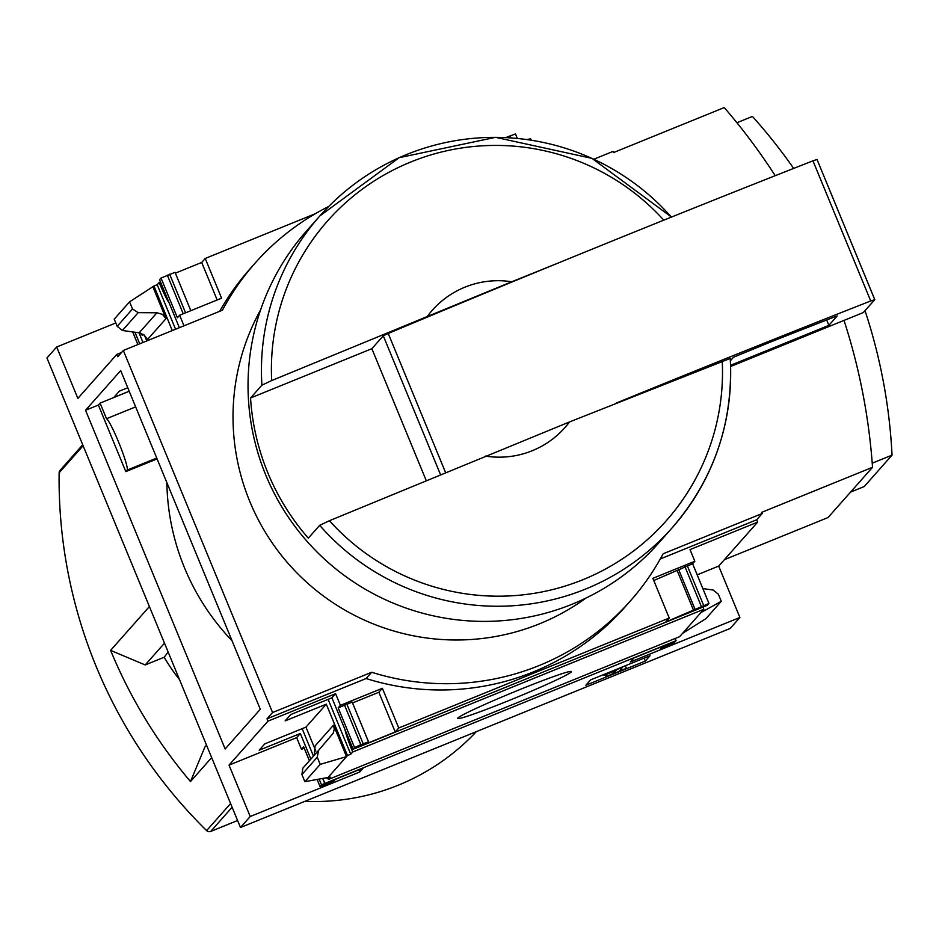 <?xml version="1.0" encoding="UTF-8"?>
<svg xmlns="http://www.w3.org/2000/svg" width="939" height="939" viewBox="0 0 939 939"><rect width="100%" height="100%" fill="white"/><g stroke="black" fill="none" stroke-linecap="round" stroke-linejoin="round"><path stroke-width="1.41" d="M166.86 482.623A233.987 232.555 41.5 0 0 232.039 640.75M260.291 709.285L225.149 748.97L85.543 410.261L120.685 370.576L260.291 709.285M157.095 458.901L125.814 471.624L98.372 405.049L85.543 410.261M127.763 387.748L119.417 391.129L113.795 397.49L129.195 391.223M98.372 405.049L100.086 403.113L129.206 391.27M322.875 778.408A24.027 2.383 -112.1 0 0 324.894 783.408L321.514 784.875L320.035 786.565L325.422 784.675L334.049 780.837L335.34 779.37L363.323 767.996L359.801 771.975L250.208 816.519L229.022 765.132L267.967 721.152L267.005 718.816L272.568 712.537L371.668 672.254A248.037 246.523 41.5 0 0 630.374 600.948A248.037 246.523 41.5 0 0 663.145 553.775L762.245 513.492L761.764 512.318L872.531 467.293A615.726 611.946 41.5 0 0 844.02 320.41M115.802 322.969L56.68 346.996L77.867 398.394L116.8 354.414L117.774 356.75L123.326 350.47L272.568 712.537M56.68 346.996L46.95 357.994L240.478 827.517L730.155 628.473L739.897 617.475L630.292 662.018L633.825 658.039L661.795 646.666L660.481 648.18L668.204 645.339L674.495 642.452L676.068 640.668L324.894 783.408M250.208 816.519L240.478 827.517M344.906 729.333A24.027 2.383 -112.1 0 0 352.712 751.998L350.74 754.228L328.122 699.355M350.74 754.228L347.465 755.555L326.291 704.168L285.127 720.894L290.761 714.544L331.913 697.806L353.099 749.205L356.233 748.019A24.027 2.383 -112.1 0 0 356.198 747.937M175.57 329.237L157.212 284.705L153.949 286.031L129.57 301.842L132.516 308.99L138.174 312.664L156.954 312.769L139.195 332.817L144.183 334.988L147.552 339.472L166.003 318.638L152.998 287.099M160.51 281.935L159.196 282.475A24.027 2.383 -112.1 0 0 169.09 302.769M159.196 282.475L157.212 284.705M172.295 330.563L153.949 286.031M190.817 310.692L175.03 272.322L161.027 278.05L159.571 279.681L179.361 327.688M326.795 777.692L327.136 778.525L330.399 777.199L328.415 779.44A24.027 2.383 -112.1 0 0 327.911 778.208M310.879 759.088L300.327 733.488L259.176 750.214L264.798 743.864L305.961 727.126L315.833 751.083M144.406 335.176L146.777 340.939M324.777 783.549L322.676 778.443M313.485 756.153L302.158 728.676M142.974 342.477L138.984 332.782M140.533 333.099A24.027 2.383 -112.1 0 0 142.669 335.329A24.027 2.383 -112.1 0 0 142.916 334.12M321.514 784.875L319.131 779.088M139.711 343.803L134.946 332.218M457.809 718.065A61.516 3.005 -22.4 0 1 514.807 691.632A61.516 3.005 -22.4 0 1 571.276 671.455A61.516 3.005 -22.4 0 1 515.664 697.783A61.516 3.005 -22.4 0 1 457.657 718.288A61.516 3.005 -22.4 0 1 457.809 718.065M352.712 751.998L703.886 609.258L679.59 636.689L328.415 779.44M347.465 755.555L327.136 778.525M300.327 733.488L296.654 737.643L229.022 765.132M309.424 760.731L303.684 746.81L301.466 749.322L296.654 737.643M326.291 704.168L305.961 727.126M333.533 725.096L334.249 729.063L333.298 733.113L318.567 750.402L317.265 757.21L320.211 764.358L346.526 756.623L333.533 725.096L315.081 745.93L314.33 755.191M116.8 354.414L121.542 352.489M356.233 748.019L707.407 605.279L708.98 603.495L665.716 622.029L669.237 618.05L398.746 727.995L382.373 688.287L340.399 705.342L335.587 693.663L331.913 697.806M335.587 693.663L267.967 721.152M650.046 655.727L590.584 679.895L585.854 685.235L645.316 661.068L650.046 655.727M676.068 640.668A24.027 2.383 67.9 0 1 675.176 638.485M315.293 213.728L205.218 258.471L201.697 262.451L175.37 273.155M517.295 138.409L515.476 133.937L505.804 137.587M708.98 603.495L692.63 563.74L653.767 580.513M398.746 727.995L395.225 731.974L367.243 743.348L368.558 741.845L360.834 744.674L354.543 747.573L353.099 749.205M703.886 609.258A24.027 2.383 67.9 0 1 702.982 607.075M340.399 705.342L338.181 707.853L352.184 702.126L368.511 741.822M183.974 325.81L179.619 315.246L177.389 317.758L161.027 278.05M426.153 480.392L371.867 348.686L250.549 398.007A235.255 233.811 41.5 0 0 308.309 538.164L319.683 525.324L329.436 520.711L569.527 421.928A88.536 87.996 -138.5 0 1 485.451 456.108M569.527 421.928L730.213 358.452A235.255 233.811 -138.5 0 1 672.195 527.765A235.255 233.811 -138.5 0 1 319.683 525.324M739.897 617.475L718.711 566.088L757.656 522.107L756.681 519.772L762.245 513.492M775.238 175.687A615.726 611.946 41.5 0 0 724.262 107.562L613.496 152.588L613.014 151.414L593.835 159.219M757.656 522.107L690.024 549.597L694.837 561.276L652.863 578.33L669.237 618.05M660.305 558.951L756.681 519.772M630.374 600.948L624.811 607.228A248.037 246.523 -138.5 0 1 366.104 678.533L371.668 672.254M267.005 718.816L366.104 678.533M708.957 603.437L692.618 563.787L694.837 561.276M700.964 612.557L721.281 601.324L718.335 594.176L713.112 590.021L702.877 588.589M721.281 601.324L705.94 618.648L682.512 633.391M352.524 702.959L378.851 692.266L382.373 688.287M301.466 749.322L304.224 748.195M328.075 777.457L304.87 781.682L301.924 774.534L302.816 768.196L318.556 750.425M219.714 311.29A248.037 246.523 -138.5 0 1 249.645 269.282L255.208 263.002A248.037 246.523 41.5 0 0 222.437 310.187L123.326 350.47M179.619 315.246L221.592 298.179L205.218 258.471M531.204 140.181L530.652 138.819L526.767 139.524M166.003 318.638L162.447 314.365L156.954 312.769M139.195 332.817L122.399 330.481L117.175 326.314L114.229 319.166L129.57 301.842M724.368 559.691L828.034 517.553L872.531 467.293M179.502 679.601A189.995 188.821 -138.5 0 1 164.161 657.241L145.193 664.953L110.602 650.375A492.001 488.984 41.5 0 0 190.488 781.541L204.866 747.057L206.533 745.179M164.161 657.241L168.163 652.077M164.489 643.168L145.193 664.953M328.756 206.439A248.037 246.523 41.5 0 0 255.208 263.002M82.726 444.781L60.084 470.357A3.791 3.768 41.5 0 0 59.134 472.798A492.001 488.984 41.5 0 0 206.615 830.616A3.791 3.768 41.5 0 0 210.712 831.438L237.59 820.51M149.395 606.559L110.602 650.375M211.662 757.62L190.488 781.541M304.846 801.343A223.869 222.496 41.5 0 0 476.355 731.634M427.679 315.95A88.536 87.996 -138.5 0 1 511.755 281.77L271.676 380.565L261.911 385.166L250.549 398.007M445.52 472.434L388.23 333.462A1011.831 49.427 -22.4 0 1 558.494 262.908L511.755 281.77M730.249 358.393C733.359 422.644 714.016 479.101 672.195 527.765L658.791 542.906A235.255 233.811 -138.5 0 1 327.664 562.003A235.255 233.811 -138.5 0 1 306.525 230.994L319.929 215.864A235.255 233.811 -138.5 0 1 406.517 154.571A235.255 233.811 -138.5 0 1 671.397 217.097M586.077 598.014A222.602 221.24 -138.5 0 1 308.368 583.8A222.602 221.24 -138.5 0 1 260.619 309.847M793.666 168.41A547.66 544.291 41.5 0 0 752.444 116.424L736.915 122.739M872.225 463.185L892.05 455.133A547.66 544.291 41.5 0 0 865.019 310.668M850.57 492.106L864.232 486.543L892.05 455.133M644.107 658.145L645.316 661.068M618.226 669.084L603.988 675.411L616.418 670.2L613.648 673.322L606.183 676.608L626.008 668.556L619.247 671.045L622.545 667.324L618.085 668.721M603.648 674.589L603.988 675.411M625.374 665.763L626.36 668.157M605.502 674.953L606.183 676.608M605.948 674.765L606.535 676.209M612.991 671.702L613.648 673.322M693.698 610.655L677.324 570.935M718.711 566.088L697.196 574.832M395.225 731.974L378.851 692.266M359.801 771.975L358.909 769.792M217.167 299.975L201.697 262.451M320.211 764.358L304.87 781.682M388.23 333.462L383.276 335.798L371.867 348.686M730.624 366.503L863.352 312.546L874.772 299.658L870.723 300.973A1011.831 49.427 157.6 0 0 616.266 403.066M874.749 299.6L817.024 159.466L812.951 160.827A1011.831 49.427 157.6 0 0 558.494 262.908M730.577 365.306L828.879 325.352L837.189 315.974L835.651 316.478A984.013 48.065 157.6 0 0 771.212 341.761L733.488 357.231L730.389 360.74M828.879 325.352L826.672 319.988M100.086 403.113L106.518 418.724A27.83 2.758 67.9 0 1 119.558 444.452A27.83 2.758 67.9 0 1 127.152 470.099L125.814 471.624M135.65 406.88L106.518 418.724M320.058 786.518L317.147 779.452M137.892 344.543L132.681 331.901M354.543 747.573L338.181 707.853M722.232 361.057A226.158 224.773 -138.5 0 1 583.037 579.656A226.158 224.773 -138.5 0 1 329.436 520.711M83.113 445.72L59.134 472.798M230.595 803.549L206.615 830.616M232.121 807.258L210.712 831.438M271.676 380.565A226.158 224.773 -138.5 0 1 410.413 162.142A226.158 224.773 -138.5 0 1 663.791 220.16M261.911 385.166A235.255 233.811 -138.5 0 1 319.929 215.864L399.181 157.682L495.534 137.329L591.969 158.362L671.467 217.073M703.616 605.338L687.254 565.63M701.28 606.289L684.918 566.581M694.989 609.188L678.627 569.468M660.504 648.133L660.176 647.335M363.17 743.723L346.808 704.015M360.834 744.674L344.472 704.966M508.152 137.704L507.764 136.765M510.945 137.892L510.1 135.826M185.57 312.828L169.642 274.2M183.234 313.779L167.318 275.15M132.516 308.99L117.175 326.314M138.174 312.664L122.399 330.481M317.265 757.21L301.924 774.534M440.461 474.512L383.276 335.798M870.723 300.973L812.951 160.827M156.743 458.068L127.152 470.099M660.481 648.18L660.14 647.347M368.558 741.845L352.184 702.126M320.035 786.565L317.112 779.452M309.401 760.754L303.673 746.845M517.33 138.42L515.476 133.937M190.84 310.68L175.03 272.322M137.857 344.554L132.645 331.901M318.567 750.402L302.804 768.219M874.784 299.611L817.024 159.466"/></g></svg>
